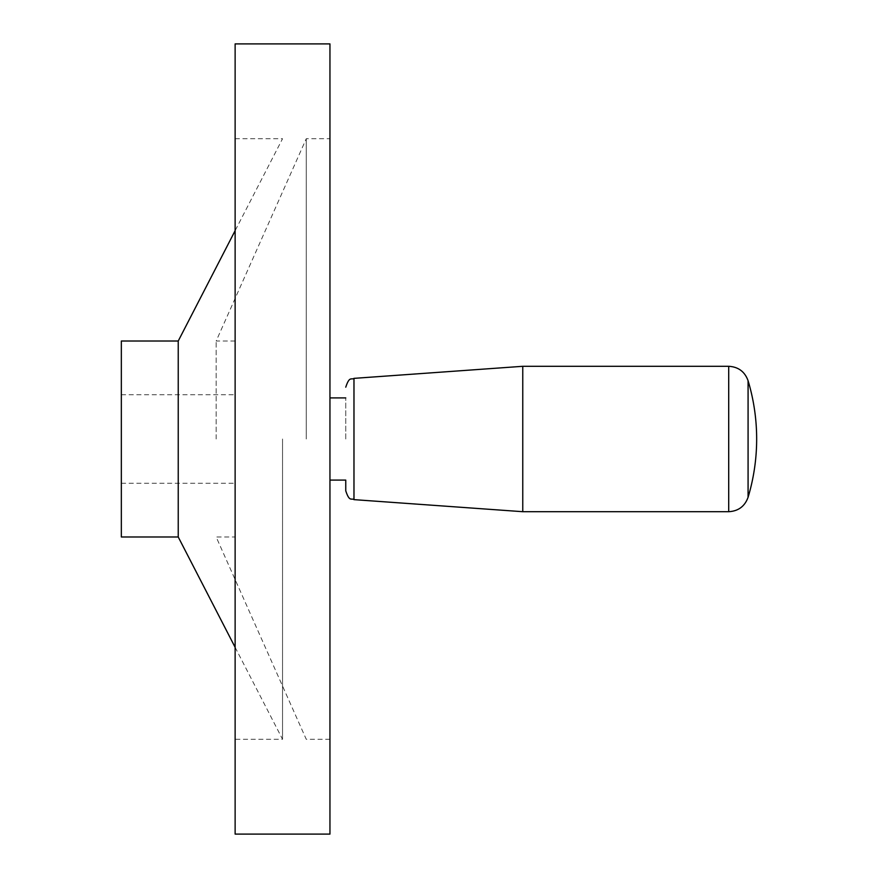 <?xml version="1.0" encoding="UTF-8"?>
<svg xmlns="http://www.w3.org/2000/svg" width="878" height="878" viewBox="0 0 878 878"><rect width="100%" height="100%" fill="white"/><g stroke="black" fill="none" stroke-linecap="round" stroke-linejoin="round"><path stroke-width="0.66" stroke-dasharray="4.39 3.29" d="M121.34 341.015L121.34 536.985M235.128 43.9L235.128 834.1M178.234 341.015L178.234 536.985M282.54 439L282.54 739.276L282.54 439M329.952 43.9L329.952 834.1M306.246 439L306.246 138.724L306.246 439M216.164 439L216.164 341.015L216.164 439M522.761 511.698L522.761 366.302M345.756 439L345.756 397.91L345.756 439M235.128 439L235.128 739.276L235.128 439M121.34 439L121.34 483.251L121.34 439M748.078 497.299L748.078 380.701M728.707 511.698L728.707 366.302M353.977 499.637L353.977 378.363M121.34 394.749L235.128 394.749M235.128 647.327L282.54 739.276L235.128 739.276M235.128 138.724L282.54 138.724L235.128 230.673M235.128 341.015L216.164 341.015L306.246 138.724L329.952 138.724M329.952 739.276L306.246 739.276L216.164 536.985L235.128 536.985M121.34 483.251L235.128 483.251"/><path stroke-width="1.32" d="M178.234 341.015L121.34 341.015L121.34 536.985L178.234 536.985L178.234 341.015L235.128 230.673M329.952 834.1L329.952 43.9L235.128 43.9L235.128 834.1L329.952 834.1M728.707 366.302C738.321 366.85 744.785 371.646 748.078 380.701L748.078 497.299C744.785 506.354 738.321 511.15 728.707 511.698L728.707 366.302L522.761 366.302L522.761 511.698L353.977 499.637C351.419 497.837 349.532 502.37 345.756 490.813L345.756 480.09L329.952 480.09M345.756 490.813L345.756 480.09M522.761 366.302L353.977 378.363L353.977 499.637M178.234 536.985L235.128 647.327M748.078 497.299A202.291 202.291 0 0 0 748.078 380.701M353.977 378.363C351.419 380.163 349.532 375.63 345.756 387.187M345.756 397.91L329.952 397.91M728.707 511.698L522.761 511.698"/></g></svg>
